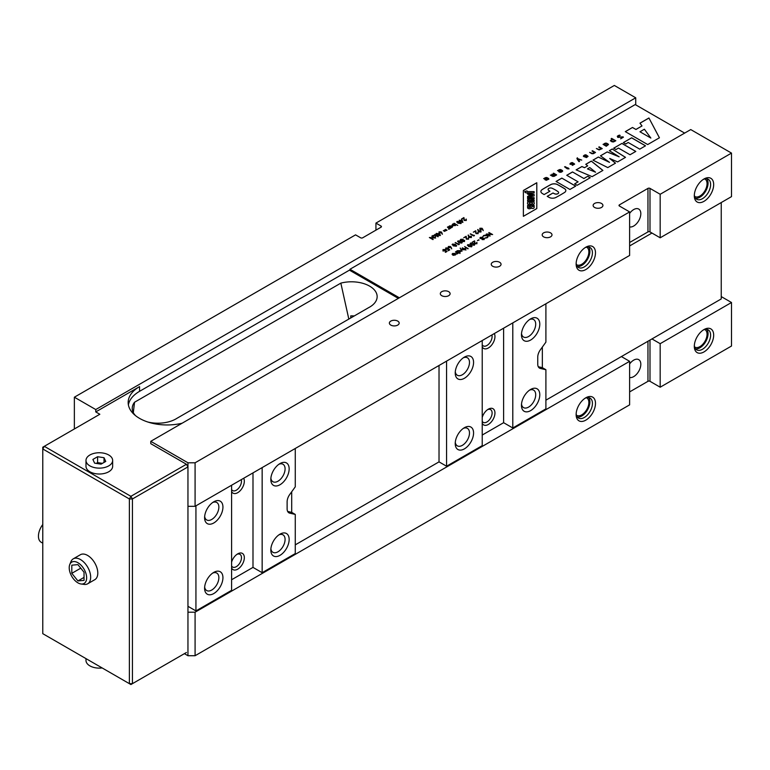 <?xml version="1.0" encoding="UTF-8"?>
<svg xmlns="http://www.w3.org/2000/svg" width="770" height="770" viewBox="0 0 770 770"><rect width="100%" height="100%" fill="white"/><g stroke="black" fill="none" stroke-linecap="round" stroke-linejoin="round"><path stroke-width="1.16" d="M434.665 234.475L438.005 236.775L435.887 235.553L435.3 237.112L435.445 235.61L432.557 235.687L435.541 235.351L434.665 234.475L438.274 236.621M441.826 232.684L442.394 234.244L441.451 232.896L439.006 233.127L439.025 231.857L441.191 231.857L442.365 234.244M439.006 233.127L439.025 231.857L441.191 231.857M447.052 230.172L444.357 231.366L447.052 230.172M448.111 226.775L448.833 226.881L449.401 225.918L452.115 225.918L452.086 227.477L450.498 227.785L450.662 228.247L448.063 226.746L448.823 226.688M448.833 226.881L449.401 225.976L452.115 225.918L452.654 226.678M456.706 222.039L457.149 221.385L460.219 221.779L460.903 223.55L457.794 223.175L457.149 221.385L456.706 222.01M461.336 222.944L460.903 223.55M461.548 219.017L463.925 217.641L464.435 220.316L465.927 220.287L466.254 219.084L466.283 220.451L464.146 220.461L463.521 218.237L461.5 218.988L463.925 217.583L464.435 220.258L465.927 220.23L465.937 219.277M465.975 219.306L466.283 220.451M449.747 249.884L448.284 250.731L449.131 249.817L448.381 249.172L445.743 249.422L445.734 247.978L447.822 247.93L446.08 248.2L446.08 249.249L448.323 248.643L449.747 249.884M445.743 249.422L445.734 247.978L447.822 247.988M446.08 248.2L446.08 249.307L447.726 249.211M452.086 244.706L452.529 244.052L455.59 244.446L456.273 246.217L453.174 245.851L452.529 244.052L452.086 244.677M456.716 245.611L456.273 246.217M457.572 241.539L458.015 240.885L461.076 241.28L461.759 243.051L458.66 242.685L458.015 240.885L457.572 241.511M462.202 242.444L461.759 243.051M463.781 237.718L466.158 236.352L466.668 239.027L468.16 238.998L468.487 237.795L468.516 239.152L466.379 239.162L465.754 236.948L463.733 237.689L466.158 236.294L466.668 238.97L468.16 238.931L468.17 237.988M468.208 238.017L468.516 239.152M474.291 235.293L473.791 236.005L470.22 233.945L474.426 235.639M478.141 231.125L478.064 229.518L478.526 230.933L481.019 230.673L480.971 231.963L478.776 231.963L478.141 231.125M477.65 229.624L478.526 230.99L481.019 230.673L480.971 231.963M452.616 253.532L452.048 254.225L452.616 253.532L455.301 253.522L455.869 254.206L453.886 255.351L452.606 255.024L452.616 253.474L455.301 253.465L455.869 254.206L455.311 255.034M460.085 253.436L456.11 251.501L457.447 250.683L460.162 250.673L460.71 251.444L460.162 250.673L460.133 252.242L458.535 252.531L460.085 253.436M456.158 251.53L456.88 251.636L457.447 250.683L460.162 250.741M464.656 246.573L467.91 248.816L466.447 247.969L464.618 249.028L465.754 250.058L462.192 247.998L464.252 248.816L466.081 247.757L464.656 246.573L468.179 248.662M470.114 243.715L470.557 243.06L473.617 243.455L474.301 245.226L471.192 244.85L470.557 243.06L470.104 243.686M474.734 244.619L474.301 245.226M478.786 239.788L477.419 240.577L479.104 240.028M482.78 236.862L483.579 235.533L485.678 235.052L487.4 235.524L488.17 236.583L487.333 237.699L485.033 238.171L486.986 237.478L487.68 236.534L487.054 235.697L483.955 235.745L482.752 236.64M623.392 137.214L620.639 138.821L622.439 137.022L617.8 137.426L617.29 136.271L619.041 135.26L620.177 135.52L619.725 135.125M623.132 136.858L618.214 137.099L618.281 136.136L620.177 135.52M611.149 138.6L612.092 139.139L610.36 140.737L611.977 141.805L613.517 141.94L615.836 140.737L611.149 138.6M585.845 157.224L587.231 156.002L584.363 156.897L583.419 156.098L584.343 155.165L586.211 154.895L584.17 156.406L587.125 155.559L588.059 156.368L587.125 155.627L584.112 156.31M585.412 157.176L586.471 157.561L588.059 156.368M574.641 164.116L572.428 165.377L571.995 164.924L573.631 164.539L573.814 163.75L570.147 164.366L570.474 163.173L572.226 162.576L572.649 163.038L571.022 163.413L570.753 164.154L573.708 163.307L574.641 164.116L573.708 163.375L570.695 164.058M568.424 168.11L569.02 168.851L567.24 168.794L564.583 166.849L568.424 168.11M543.659 178.65L546.671 177.504L548.894 179.102L546.276 180.296L544.804 179.583L547.172 178.216L543.659 178.65M536.796 182.731L536.796 208.583L523.379 216.322L523.379 190.469L536.796 182.731M561.831 178.111L575.7 186.119L569.925 189.459L556.056 181.451L561.831 178.111L575.652 186.148M639.745 149.149L628.176 142.469L625.798 143.98L623.373 142.585L631.66 137.801L645.52 145.809L639.745 149.149M618.474 148.081L615.971 149.524L613.661 148.196L621.939 143.412L635.808 151.421L630.024 154.751L618.474 148.081M684.636 133.095L635.221 104.566L349.955 269.269L399.361 297.797M648.927 117.983L659.428 137.782L647.685 144.558L625.298 131.631L632.497 127.474L635.924 129.447L641.997 125.943L639.966 123.162L648.927 117.983L659.409 137.792M612.227 149.024L625.51 157.359L617.617 161.921L609.715 158.476L615.5 163.144L607.79 167.591L592.958 160.141L598.357 157.032L609.522 162.364L600.475 155.809L607.212 151.911L619.157 156.81L609.33 150.689L612.227 149.024L625.461 157.388M572.514 171.951L583.881 178.505L587.731 176.282L590.234 177.726L577.134 185.291L574.632 183.847L578.097 181.845L566.739 175.281L572.514 171.951L583.881 178.505M547.258 196.369L553.014 192.991L547.21 196.34A163.423 94.354 0 0 0 549.202 197.447A4.899 2.83 0 0 0 555.901 197.457A163.423 94.354 0 0 0 564.525 192.481A4.899 2.83 0 0 0 565.835 190.556A4.899 2.83 0 0 0 564.506 188.612A163.423 94.354 0 0 0 557.519 184.579A4.899 2.83 0 0 0 550.819 184.569A163.423 94.354 0 0 0 542.196 189.545A4.899 2.83 0 0 0 540.887 191.47A4.899 2.83 0 0 0 542.215 193.414A163.423 94.354 0 0 0 544.121 194.569L549.934 191.21A38.134 22.012 0 0 1 548.625 190.305A2.502 1.444 0 0 1 548.076 189.41A2.502 1.444 0 0 0 548.076 189.468A2.502 1.444 0 0 0 548.625 190.373A38.134 22.012 0 0 0 549.886 191.239M553.014 192.991A38.134 22.012 0 0 0 554.573 193.751A2.502 1.444 0 0 0 557.23 193.924A2.502 1.444 0 0 0 558.645 192.615A2.502 1.444 0 0 0 558.096 191.711A38.134 22.012 0 0 0 552.148 188.275A2.502 1.444 0 0 0 549.491 188.101A2.502 1.444 0 0 0 548.076 189.41L548.076 189.468M554.179 176.33L552.696 176.397L550.377 175.059L553.235 176.08L554.275 175.714L551.753 174.261L554.756 175.435L555.651 174.915L553.139 173.462L553.62 173.183L556.633 174.915L554.179 176.33M558.991 169.804L560.483 169.535L562.341 170.459L562.706 171.133L561.59 172.056L560.088 172.326L558.616 171.614L560.984 170.247L560.291 169.929L557.48 170.671L559.549 169.602M577.327 159.371L577.404 157.802L577.933 159.159L581.725 160.035L578.27 159.669L579.55 161.508L578.915 161.662L577.327 159.371M603.719 144.24L605.99 143.095L608.502 144.539L606.269 146.262L603.064 144.356L603.767 144.077M599.214 146.858L602.217 148.6L599.108 149.938L596.355 148.514L599.214 149.534L601.235 148.6L598.723 147.147L599.214 146.858L602.169 148.629M585.749 164.308L587.683 165.858L584.584 167.648L581.899 166.532L576.124 169.862L592.101 176.648L602.891 170.42L591.331 161.084L585.749 164.308M594.527 152.47L592.505 153.413L589.647 152.383L591.966 153.731L593.449 153.663L595.508 152.47L592.496 150.737L592.014 151.016L594.527 152.527L592.505 153.471L589.695 152.412M488.748 232.656L492.636 234.532L487.41 234.311L489.893 236.12L486.332 234.061L491.549 234.273L488.748 232.656M482.203 239.595L481.962 238.873L479.864 238.142L480.413 237.372L482.723 237.304L482.992 238.276L484.272 238.411L484.137 239.547L482.203 239.595L481.962 238.873L482.203 239.653M479.864 238.142L480.413 237.372L482.723 237.304L482.992 238.334L484.272 238.411L484.137 239.547M472.212 242.271L474.58 240.904L475.09 243.57L476.592 243.541L476.909 242.348L476.938 243.705L474.801 243.715L474.185 241.491L472.154 242.242L474.58 240.846L475.09 243.513L476.592 243.484L476.592 242.531M476.64 242.56L476.938 243.705M467.371 245.303L467.814 244.648L470.874 245.033L471.558 246.804L468.449 246.439L467.814 244.648L467.361 245.274M471.991 246.198L471.558 246.804M460.807 249.047L464.252 249.817L461.028 249.374L461.779 251.241L460.162 248.056L460.807 249.105L464.175 249.855M455.474 251.877L458.073 253.378L456.803 254.061L456.86 253.118L455.474 251.877L458.025 253.407M456.697 253.859L456.86 253.118M482.694 229.094L483.252 230.644L482.318 229.296L479.864 229.537L479.883 228.257L482.049 228.267L483.233 230.644M479.864 229.537L479.883 228.257L482.049 228.267M473.386 232.184L475.754 230.808L476.264 233.483L477.766 233.454L478.083 232.251L478.112 233.618L475.976 233.628L475.36 231.404L473.329 232.155L475.754 230.75L476.264 233.426L477.766 233.397L477.766 232.444M477.814 232.473L478.112 233.618M468.535 236.669L468.468 235.062L468.92 236.467L471.413 236.217L471.375 237.506L469.171 237.506L468.535 236.669M468.044 235.168L468.92 236.534L471.413 236.217L471.375 237.506M462.529 241.539L462.298 240.817L460.191 240.086L460.739 239.316L463.049 239.249L463.328 240.221L464.599 240.356L464.474 241.491L462.529 241.539L462.298 240.817L462.529 241.597M460.191 240.086L460.739 239.316L463.049 239.249L463.328 240.278L464.599 240.356L464.474 241.491M459.209 244.003L458.708 244.716L455.137 242.656L459.344 244.35M451.143 247.305L451.711 248.854L450.768 247.517L448.323 247.747L448.342 246.477L450.508 246.477L451.692 248.864M448.323 247.747L448.342 246.477L450.508 246.477M447.004 251.472L445.541 252.319L446.388 251.405L445.637 250.75L443 251.01L442.991 249.567L445.079 249.519L443.337 249.788L443.337 250.828L445.58 250.231L447.004 251.472M443 251.01L442.991 249.567L445.079 249.576M443.337 249.788L443.337 250.895L444.983 250.789M462 219.642L462.828 222.443L459.17 220.326L460.306 220.624L462 219.642L462.876 222.415M452.644 225.591L452.673 224.022L454.252 223.724L454.088 223.262L457.746 225.369L455.907 224.676L455.359 225.591L452.644 225.591L452.096 224.83M455.917 224.85L455.359 225.591M447.418 227.112L450.026 228.613L448.746 229.306L448.814 228.353L447.418 227.112L449.969 228.651M448.641 229.104L448.814 228.353M446.003 229.566L443.308 230.759L446.003 229.566M436.349 233.397L439.42 233.791L440.103 235.562L436.994 235.187L436.349 233.397L435.907 234.022L436.349 233.397M440.536 234.956L440.103 235.562M431.787 236.14L435.666 238.017L430.44 237.795L432.923 239.595L429.362 237.535L434.588 237.757L431.787 236.14M528.518 206.87L530.337 206.87A0.905 0.52 0 0 1 528.518 206.87L530.337 206.476M531.175 207.89A1.55 0.895 0 0 0 532.907 208.401A1.55 0.895 0 0 0 534.139 207.534L534.139 205.446L527.594 205.446L527.604 207.621A1.809 1.049 0 0 0 527.594 207.659A1.809 1.049 0 0 0 529.211 208.699A1.809 1.049 0 0 0 531.175 207.89L531.175 207.948A1.55 0.895 0 0 0 532.907 208.458A1.55 0.895 0 0 0 534.139 207.592L534.139 207.534M531.435 206.832L533.09 206.476M349.955 269.856L139.562 391.324A38.904 22.465 0 0 0 128.388 404.847M135.501 415.617A25.67 14.823 180 0 1 132.238 408.11A25.67 14.823 180 0 1 134.538 402.238L340.841 283.129A25.67 14.823 180 0 1 377.146 296.344A25.67 14.823 180 0 1 368.541 307.702L177.09 418.226A25.67 14.823 180 0 1 147.782 421.999M349.955 269.269L349.955 270.443L398.34 298.385M629.619 242.502L647.955 231.914L647.955 188.39A1.444 0.828 180 0 1 649.996 188.39L649.996 231.914L660.179 237.795L731.5 196.629L731.5 153.095L690.748 129.572L150.776 441.316L150.776 443.674L186.427 464.262L187.957 466.909L187.957 462.789L150.776 441.316M195.089 506.313L629.619 255.447L629.619 211.914L195.089 462.789L195.089 506.313L187.957 506.313L187.957 466.909L132.43 498.96L132.43 683.664L186.427 652.488M660.179 343.68L731.5 302.504L731.5 346.028L660.179 387.204L660.179 343.68L651.959 338.935L721.24 298.933L721.24 202.548M721.24 296.585L731.5 302.504M545.901 400.169L621.4 356.577L629.619 361.322L195.089 612.198L195.089 655.722L629.619 404.856L629.619 361.322M482.222 435.05L503.619 422.692L512.791 427.985L545.901 408.87L545.901 369.725L540.357 368.445A8.643 4.995 120 0 1 539.539 368.127A8.643 4.995 120 0 1 537.749 364.162L537.749 357.107A8.643 4.995 120 0 1 540.357 349.821L545.901 342.14L545.901 303.775M295.266 544.862L439.025 461.865L446.561 466.225L482.222 445.637L482.222 340.542M231.597 579.743L252.993 567.394L262.156 572.688L295.266 553.572L295.266 514.427L289.722 513.147A8.643 4.995 120 0 1 288.914 512.82A8.643 4.995 120 0 1 287.123 508.864L287.123 501.809A8.643 4.995 120 0 1 289.722 494.523L295.266 486.833L295.266 448.477M187.957 606.317L195.936 610.918L231.597 590.33L231.597 485.244M184.396 653.663L187.957 655.722L187.957 612.198L195.089 612.198M381.025 226.034A1.444 0.828 180 0 1 381.448 226.621A1.444 0.828 180 0 1 381.025 227.208L381.025 226.034L375.933 223.098L614.335 85.451L635.731 97.8L95.759 409.553L95.759 411.911L99.831 414.26L44.304 446.321L130.9 496.313L186.427 464.262M95.759 409.553L74.363 397.204L74.363 428.967M704.694 329.512A10.087 5.823 -60 0 1 704.964 329.647A10.087 5.823 -60 0 1 704.964 341.293A10.087 5.823 -60 0 1 694.877 347.116A10.087 5.823 -60 0 1 694.627 346.962M704.694 178.929A10.087 5.823 -60 0 1 704.964 179.064A10.087 5.823 -60 0 1 704.964 190.71A10.087 5.823 -60 0 1 694.877 196.533A10.087 5.823 -60 0 1 694.627 196.379M585.806 247.208L585.806 247.208A13.687 7.902 120 0 0 576.133 263.975A13.687 7.902 120 0 0 585.806 269.558A13.687 7.902 120 0 0 595.489 252.801A13.687 7.902 120 0 0 585.806 247.208M585.806 397.792L585.806 397.792A13.687 7.902 120 0 0 576.133 414.558A13.687 7.902 120 0 0 585.806 420.15A13.687 7.902 120 0 0 595.489 403.384A13.687 7.902 120 0 0 585.806 397.792M195.089 655.722L187.957 655.722M660.179 387.204L649.996 381.323A1.444 0.828 0 0 0 647.955 381.323L629.619 391.911M74.363 397.204L355.557 234.86L360.649 237.795A1.444 0.828 180 0 0 362.689 237.795L381.025 227.208M354.258 315.941A26.786 15.467 -0 0 0 350.745 315.864L350.745 317.972M348.82 319.078L340.841 283.129M134.538 402.238L133.306 412.624M635.731 104.864L635.731 97.8M594.575 207.448A4.899 2.83 0 0 0 599.907 208.064A4.899 2.83 0 0 0 602.929 205.446A4.899 2.83 0 0 0 598.03 202.616A4.899 2.83 0 0 0 593.131 205.446A4.899 2.83 0 0 0 594.575 207.448M543.63 236.862A4.899 2.83 0 0 0 548.971 237.468A4.899 2.83 0 0 0 551.994 234.86A4.899 2.83 0 0 0 547.095 232.03A4.899 2.83 0 0 0 542.196 234.86A4.899 2.83 0 0 0 543.63 236.862M492.685 266.266A4.899 2.83 0 0 0 498.026 266.882A4.899 2.83 0 0 0 501.049 264.264A4.899 2.83 0 0 0 496.15 261.444A4.899 2.83 0 0 0 491.25 264.264A4.899 2.83 0 0 0 492.685 266.266M441.749 295.68A4.899 2.83 0 0 0 447.081 296.296A4.899 2.83 0 0 0 450.113 293.678A4.899 2.83 0 0 0 445.214 290.848A4.899 2.83 0 0 0 440.315 293.678A4.899 2.83 0 0 0 441.749 295.68M390.804 325.094A4.899 2.83 0 0 0 396.146 325.7A4.899 2.83 0 0 0 399.168 323.092A4.899 2.83 0 0 0 394.269 320.262A4.899 2.83 0 0 0 389.37 323.092A4.899 2.83 0 0 0 390.804 325.094M187.957 462.789L195.089 462.789M619.426 206.033A1.444 0.828 180 0 1 619.003 205.446A1.444 0.828 180 0 1 619.426 204.859L619.426 206.033L629.619 211.914M647.955 188.39L619.426 204.859M660.179 237.795L660.179 194.271L649.996 188.39M660.179 194.271L731.5 153.095M703.992 178.977L703.992 178.977A13.687 7.902 120 0 0 694.309 195.744A13.687 7.902 120 0 0 703.992 201.326A13.687 7.902 120 0 0 713.675 184.569A13.687 7.902 120 0 0 703.992 178.977M703.992 329.56L703.992 329.56A13.687 7.902 120 0 0 694.309 346.327A13.687 7.902 120 0 0 703.992 351.919A13.687 7.902 120 0 0 713.675 335.152A13.687 7.902 120 0 0 703.992 329.56M375.933 223.098L375.933 230.153M182.153 423.202A38.904 22.465 180 0 1 128.167 402.498A38.904 22.465 180 0 1 139.562 386.617L95.759 411.911M85.99 460.441L85.99 466.322A13.331 7.69 0 0 0 99.32 474.012A13.331 7.69 0 0 0 112.651 466.322L112.651 460.441A13.331 7.69 0 0 0 108.743 454.993A13.331 7.69 0 0 0 94.219 453.328A13.331 7.69 0 0 0 85.99 460.441A13.331 7.69 0 0 0 89.898 465.879A13.331 7.69 0 0 0 104.422 467.544A13.331 7.69 0 0 0 112.651 460.441M629.619 377.493A10.087 5.823 120 0 0 639.158 370.514A10.087 5.823 120 0 0 638.734 359.648A10.087 5.823 120 0 0 633.691 360.148A10.087 5.823 120 0 0 629.619 363.979M629.619 226.909A10.087 5.823 120 0 0 639.158 219.931A10.087 5.823 120 0 0 638.734 209.065A10.087 5.823 120 0 0 633.691 209.565A10.087 5.823 120 0 0 629.619 213.396M585.007 398.292A11.531 6.651 -60 0 1 590.041 398.109A11.531 6.651 -60 0 1 590.041 411.421A11.531 6.651 -60 0 1 578.52 418.072A11.531 6.651 -60 0 1 576.162 413.615M703.193 330.061A11.531 6.651 -60 0 1 708.227 329.878A11.531 6.651 -60 0 1 708.227 343.179A11.531 6.651 -60 0 1 696.696 349.84A11.531 6.651 -60 0 1 694.347 345.383M703.193 179.477A11.531 6.651 -60 0 1 708.227 179.285A11.531 6.651 -60 0 1 708.227 192.596A11.531 6.651 -60 0 1 696.696 199.257A11.531 6.651 -60 0 1 694.347 194.8M585.007 247.709A11.531 6.651 -60 0 1 590.041 247.526A11.531 6.651 -60 0 1 590.041 260.828A11.531 6.651 -60 0 1 578.52 267.488A11.531 6.651 -60 0 1 576.162 263.032M577.385 266.507A11.531 6.651 120 0 0 587.5 259.365A11.531 6.651 120 0 0 588.626 247.035M586.519 247.16A10.087 5.823 -60 0 1 586.779 247.295A10.087 5.823 -60 0 1 586.779 258.941A10.087 5.823 -60 0 1 576.692 264.764A10.087 5.823 -60 0 1 576.441 264.611M695.57 198.275A11.531 6.651 120 0 0 705.676 191.124A11.531 6.651 120 0 0 706.812 178.804M695.57 348.858A11.531 6.651 120 0 0 705.676 341.716A11.531 6.651 120 0 0 706.812 329.387M577.385 417.09A11.531 6.651 120 0 0 587.5 409.948A11.531 6.651 120 0 0 588.626 397.618M586.519 397.744A10.087 5.823 -60 0 1 586.779 397.888A10.087 5.823 -60 0 1 586.779 409.534A10.087 5.823 -60 0 1 576.692 415.357A10.087 5.823 -60 0 1 576.441 415.194M649.996 231.914A1.444 0.828 0 0 0 647.955 231.914M187.957 612.198L187.957 506.313M42.773 448.968L42.773 633.672L129.379 683.664L129.379 498.96L42.773 448.968L44.304 446.321L42.773 447.206L42.773 448.968M87.674 583.795L94.806 579.675A14.409 8.316 -120 0 0 97.02 568.135A14.409 8.316 -120 0 0 87.607 555.43A14.409 8.316 -120 0 0 80.398 554.718L73.266 558.837A14.409 8.316 60 0 1 80.475 559.549A14.409 8.316 60 0 1 89.888 572.245A14.409 8.316 60 0 1 87.674 583.795A14.409 8.316 60 0 1 84.103 584.401L81.033 583.987A12.33 7.123 -120 0 0 84.094 569.232A12.33 7.123 -120 0 0 69.781 564.497A12.33 7.123 -120 0 0 77.924 582.851A12.33 7.123 -120 0 0 81.033 583.987M69.781 564.497L70.956 561.619A14.409 8.316 60 0 1 73.266 558.837M77.924 580.936L84.036 580.388L84.036 572.245L77.924 564.631L71.812 565.18L71.812 573.332L77.924 580.936L84.036 577.404M80.763 568.164L71.812 573.332M94.614 463.155L101.043 464.146L105.75 461.432L104.027 457.717L97.598 456.726L92.891 459.44L94.614 463.155M102.42 463.357L97.598 462.606L96.221 463.405M97.598 462.606L97.598 456.726M104.027 462.423L104.027 457.717M102.16 667.946A13.331 7.69 180 0 1 89.898 665.877A13.331 7.69 180 0 1 85.99 660.429L85.99 658.62M42.773 543.177L41.205 542.273A13.331 7.69 -60 0 1 42.773 524.514M132.43 498.96L130.9 496.313L129.379 498.96L132.43 498.96M132.43 683.664L129.379 683.664L130.9 684.549L132.43 683.664M195.936 505.832L195.936 610.918M621.4 356.577L651.959 338.935M629.619 245.948L651.959 233.05M213.762 572.389L213.762 572.389A12.965 7.488 120 0 0 204.599 588.27A12.965 7.488 120 0 0 213.762 593.564A12.965 7.488 120 0 0 222.934 577.683A12.965 7.488 120 0 0 213.762 572.389M213.762 501.809L213.762 501.809A12.965 7.488 120 0 0 204.599 517.69A12.965 7.488 120 0 0 213.762 522.984A12.965 7.488 120 0 0 222.934 507.103A12.965 7.488 120 0 0 213.762 501.809M231.597 567.981A9.365 5.409 120 0 0 239.431 567.904A9.365 5.409 120 0 0 244.273 556.72A9.365 5.409 120 0 0 237.709 553.861L237.709 553.861A9.365 5.409 120 0 0 231.597 562.1M231.597 491.51A9.365 5.409 120 0 0 240.423 490.452A9.365 5.409 120 0 0 243.667 478.276M252.993 472.886L252.993 567.394M262.156 467.592L262.156 572.688M279.991 534.159L279.991 534.159A12.965 7.488 120 0 0 270.819 550.04A12.965 7.488 120 0 0 279.991 555.334A12.965 7.488 120 0 0 289.154 539.452A12.965 7.488 120 0 0 279.991 534.159M279.991 463.569L279.991 463.569A12.965 7.488 120 0 0 270.819 479.45A12.965 7.488 120 0 0 279.991 484.744A12.965 7.488 120 0 0 289.154 468.863A12.965 7.488 120 0 0 279.991 463.569L279.991 463.569M287.643 511.424L291.705 512.368L291.705 491.78M291.705 512.368L295.266 514.427M439.025 365.481L439.025 461.865M446.561 361.13L446.561 466.225M464.397 427.697L464.397 427.697A12.965 7.488 120 0 0 455.224 443.578A12.965 7.488 120 0 0 464.397 448.872A12.965 7.488 120 0 0 473.569 432.99A12.965 7.488 120 0 0 464.397 427.697M464.397 357.107L464.397 357.107A12.965 7.488 120 0 0 455.224 372.988A12.965 7.488 120 0 0 464.397 378.282A12.965 7.488 120 0 0 473.569 362.4A12.965 7.488 120 0 0 464.397 357.107M482.222 423.279A9.365 5.409 120 0 0 490.057 423.202A9.365 5.409 120 0 0 494.898 412.017A9.365 5.409 120 0 0 488.334 409.168L488.334 409.168A9.365 5.409 120 0 0 482.222 417.398M482.222 346.808A9.365 5.409 120 0 0 491.058 345.749A9.365 5.409 120 0 0 494.301 333.574M503.619 328.193L503.619 422.692M512.791 322.9L512.791 427.985M530.617 389.456L530.617 389.456A12.965 7.488 120 0 0 521.454 405.338A12.965 7.488 120 0 0 530.617 410.631A12.965 7.488 120 0 0 539.789 394.75A12.965 7.488 120 0 0 530.617 389.456L530.617 389.456M530.617 318.876L530.617 318.876A12.965 7.488 120 0 0 521.454 334.757A12.965 7.488 120 0 0 530.617 340.051A12.965 7.488 120 0 0 539.789 324.17A12.965 7.488 120 0 0 530.617 318.876M538.278 366.732L542.34 367.665L542.34 347.078M542.34 367.665L545.901 369.725M482.222 344.816A7.344 4.245 120 0 0 483.233 345.884A7.344 4.245 120 0 0 489.556 343.15A7.344 4.245 120 0 0 491.895 334.96M482.222 421.286A7.344 4.245 120 0 0 483.233 422.355A7.344 4.245 120 0 0 490.586 418.11A7.344 4.245 120 0 0 490.586 409.621A7.344 4.245 120 0 0 487.583 409.65M231.597 489.518A7.344 4.245 120 0 0 232.607 490.586A7.344 4.245 120 0 0 238.931 487.853A7.344 4.245 120 0 0 241.27 479.652M231.597 565.988A7.344 4.245 120 0 0 232.607 567.047A7.344 4.245 120 0 0 239.951 562.812A7.344 4.245 120 0 0 239.951 554.323A7.344 4.245 120 0 0 236.948 554.352M204.656 516.4A10.087 5.823 120 0 0 206.687 519.952A10.087 5.823 120 0 0 216.774 514.129A10.087 5.823 120 0 0 216.774 502.483A10.087 5.823 120 0 0 212.684 502.502M204.656 586.99A10.087 5.823 120 0 0 206.687 590.542A10.087 5.823 120 0 0 216.774 584.719A10.087 5.823 120 0 0 216.774 573.072A10.087 5.823 120 0 0 212.684 573.092M270.886 478.17A10.087 5.823 120 0 0 272.907 481.722A10.087 5.823 120 0 0 282.994 475.899A10.087 5.823 120 0 0 282.994 464.252A10.087 5.823 120 0 0 278.904 464.272M270.886 548.75A10.087 5.823 120 0 0 272.907 552.302A10.087 5.823 120 0 0 282.994 546.479A10.087 5.823 120 0 0 282.994 534.832A10.087 5.823 120 0 0 278.904 534.861M455.291 371.698A10.087 5.823 120 0 0 457.313 375.25A10.087 5.823 120 0 0 467.4 369.427A10.087 5.823 120 0 0 467.4 357.781A10.087 5.823 120 0 0 463.309 357.809M455.291 442.288A10.087 5.823 120 0 0 457.313 445.84A10.087 5.823 120 0 0 467.4 440.017A10.087 5.823 120 0 0 467.4 428.37A10.087 5.823 120 0 0 463.309 428.389M521.511 333.468A10.087 5.823 120 0 0 523.542 337.019A10.087 5.823 120 0 0 533.62 331.196A10.087 5.823 120 0 0 533.62 319.55A10.087 5.823 120 0 0 529.539 319.569M521.511 404.058A10.087 5.823 120 0 0 523.542 407.609A10.087 5.823 120 0 0 533.62 401.786A10.087 5.823 120 0 0 533.62 390.14A10.087 5.823 120 0 0 529.539 390.159M644.394 129.225L650.852 138.061L639.966 131.776L644.394 129.225M639.966 131.776L650.852 138.061M632.497 127.474L625.346 131.66M632.497 127.531L635.924 129.447M641.997 125.943L635.924 129.504M648.927 118.051L639.995 123.2M621.939 143.412L613.709 148.225M621.939 143.47L635.76 151.449M615.451 163.173L609.715 158.476M598.357 157.032L593.015 160.17M598.357 157.09L609.522 162.364M607.212 151.911L600.523 155.838M607.212 151.969L619.157 156.81M612.227 149.082L609.378 150.718M631.66 137.801L623.421 142.614M631.66 137.859L645.472 145.838M587.731 176.282L583.881 178.563M587.731 176.34L590.186 177.764M574.68 183.876L578.097 181.845M572.514 172.008L566.787 175.31M561.831 178.168L556.104 181.479M553.014 193.049A38.134 22.012 0 0 0 554.573 193.809A2.502 1.444 0 0 0 557.23 193.982A2.502 1.444 0 0 0 558.645 192.673A2.502 1.444 0 0 0 558.645 192.644M565.835 190.585A4.899 2.83 0 0 0 564.506 188.669A163.423 94.354 0 0 0 557.519 184.636A4.899 2.83 0 0 0 550.819 184.627A163.423 94.354 0 0 0 542.196 189.603A4.899 2.83 0 0 0 540.887 191.499M534.139 195.878L534.139 194.569L527.594 193.049L527.594 194.136L528.942 194.425L528.942 196.023L527.594 196.321L527.594 197.466L534.139 195.936L527.594 197.399M528.942 196.023L528.942 194.483L527.594 194.136M523.379 216.322L523.379 190.527L536.796 182.788L536.796 208.583M534.139 200.027L534.139 201.288L531.175 199.94L527.594 201.288L527.594 199.94L530.78 198.737L527.594 198.737L527.594 197.707L534.139 197.707L534.139 198.737L531.31 198.737L534.139 200.027M527.594 201.288L531.175 199.998L534.139 201.288M534.139 198.737L531.435 198.795M530.626 198.795L527.594 198.737M534.139 207.592L534.139 205.503M527.594 205.503L527.594 207.621M532.311 205.013A3.552 2.05 0 0 0 534.255 203.184A3.552 2.05 0 0 0 532.311 201.355A3.763 2.175 0 0 0 529.423 201.355A3.542 2.041 0 0 0 527.469 203.184A3.542 2.041 0 0 0 529.423 205.013A3.763 2.175 0 0 0 532.311 205.013L532.311 205.07A3.552 2.05 0 0 0 534.255 203.242A3.552 2.05 0 0 0 534.255 203.213L534.255 203.184M527.469 203.184L527.469 203.242A3.542 2.041 0 0 0 527.469 203.242A3.542 2.041 0 0 0 529.423 205.07L529.423 205.013M526.622 191.201L524.832 191.393A2.214 1.28 0 0 0 524.803 191.624A2.214 1.28 0 0 0 527.017 192.895L534.139 192.952L527.017 192.895M524.803 191.682L524.803 191.624A2.214 1.28 0 0 0 524.803 191.682A2.214 1.28 0 0 0 527.017 192.952M526.911 190.825L527.402 191.624L534.139 191.624L534.139 192.895M527.594 207.659L527.594 207.717A1.809 1.049 0 0 0 527.594 207.717A1.809 1.049 0 0 0 529.211 208.757A1.809 1.049 0 0 0 531.175 207.948M529.423 205.07A3.763 2.175 0 0 0 532.311 205.07M529.914 202.443A1.463 0.847 0 0 0 529.154 203.184A1.463 0.847 0 0 0 529.914 203.925A2.56 1.473 0 0 0 531.82 203.925A1.463 0.847 0 0 0 532.58 203.184A1.463 0.847 0 0 0 531.82 202.443A2.56 1.473 0 0 0 529.914 202.443L529.914 202.5A1.463 0.847 0 0 0 529.154 203.213M529.904 194.637L529.904 195.811L532.599 195.224L529.904 194.637M532.465 195.253L529.904 194.695L529.904 195.811M532.58 203.213A1.463 0.847 0 0 0 531.82 202.5L531.82 202.443M531.82 202.5A2.56 1.473 0 0 0 529.914 202.5M546.094 179.766L547.653 178.505L547.874 179.41L545.776 179.583M548.202 179.044L546.094 179.834M543.716 178.678L545.17 177.774M545.17 177.832L545.738 177.581M546.122 177.562L546.671 177.504M546.671 177.562L547.278 177.716M547.278 177.774L548.519 178.438M548.519 178.496L548.894 179.102M544.852 179.612L547.172 178.216M554.275 175.714L553.235 176.138L550.425 175.088M555.651 174.915L554.756 175.493L551.801 174.29M553.62 173.24L556.585 174.944M568.963 168.88L568.077 168.303M565.074 166.628L567.586 168.024M568.375 168.139L567.586 168.081M559.906 171.854L561.686 171.489L561.792 170.709L559.588 171.614M561.686 171.489L561.157 171.739M559.934 169.593L560.483 169.535M560.483 169.593L561.089 169.747M561.089 169.804L562.341 170.459M562.341 170.517L562.706 171.133M560.984 170.247L558.664 171.643M558.991 169.862L557.528 170.699M572.784 164.992L573.284 164.732M570.002 164.126L570.118 163.51M570.916 162.97L571.6 162.653M571.6 162.711L572.226 162.576M572.226 162.634L572.764 162.701M576.913 158.659L577.154 157.946M581.697 160.083L577.606 158.591M579.521 161.517L578.27 159.669M586.201 157.244L586.711 156.984M583.419 156.377L583.544 155.761M584.343 155.222L585.017 154.905M585.017 154.963L585.643 154.828M585.643 154.885L586.182 154.953M604.768 143.364L604.113 143.807M604.768 143.422L605.355 143.162M605.355 143.23L605.99 143.095M605.99 143.153L606.75 143.239M606.75 143.297L608.242 144.106M603.719 144.298L603.112 144.385M607.472 145.001L606.269 145.694L604.498 144.673L605.201 143.682L607.78 144.567L606.269 145.694M607.78 144.567L607.472 145.058M606.269 145.751L604.354 144.423M611.64 138.379L615.779 140.766M612.092 139.139L610.36 140.737M613.651 141.488L614.855 140.737L612.583 139.418L611.053 140.621L613.228 141.574M611.274 140.9L612.4 141.488M614.855 140.737L613.651 141.43M621.284 138.34L621.833 138.071M618.377 135.51L617.742 135.934M618.377 135.568L619.041 135.26M619.041 135.318L619.725 135.183M623.132 136.916L618.897 137.291L617.867 136.637M601.235 148.6L599.214 149.592L596.404 148.543M602.852 170.449L591.331 161.142L585.797 164.337M587.683 165.858L584.584 167.648M576.181 169.891L581.899 166.59L584.584 167.706M595.576 172.201L587.5 168.909L595.576 172.201L589.772 167.542L587.5 168.851M592.496 150.795L595.46 152.499M489.075 232.53L492.588 234.561M490.163 235.957L487.41 234.311M491.549 234.273L486.399 234.013M485.1 237.94L486.986 237.478M486.986 237.535L487.68 236.534M482.78 236.929L483.579 235.533M483.579 235.601L485.678 235.052M485.678 235.11L487.4 235.524M487.4 235.582L488.17 236.611M479.864 238.2L480.413 237.43M482.723 237.362L482.992 238.334M484.272 238.469L484.137 239.605M480.778 237.584L480.644 238.594L480.778 237.641L480.644 238.594L482.261 238.527L482.395 237.487L480.778 237.584L480.644 238.536L482.261 238.459L482.395 237.487M482.636 238.671L482.54 239.48L482.636 238.729L482.54 239.48L483.791 239.383L483.945 238.652L483.791 239.383L483.945 238.594L482.636 238.671L482.54 239.422L483.791 239.326L483.945 238.594M477.467 240.606L478.786 239.845M476.592 243.541L476.592 242.589L476.592 243.541M476.909 242.406L476.938 243.763M470.557 243.118L473.617 243.455M473.617 243.513L474.301 245.284M470.913 243.281L471.519 244.725L473.925 245.081L474.233 244.571L473.925 245.024L473.3 243.638L470.913 243.281L471.519 244.667L473.925 245.081M467.814 244.706L470.874 245.033M470.874 245.101L471.558 246.872M468.17 244.86L468.776 246.313L471.182 246.66L471.49 246.159L471.182 246.602L470.557 245.226L468.17 244.86L468.776 246.256L471.182 246.66M466.023 249.894L464.618 249.028M462.51 247.873L464.252 248.816M464.252 248.874L466.081 247.757M462.096 251.058L461.028 249.374M460.162 248.113L460.807 249.105M456.88 251.636L457.447 250.741M460.036 253.465L458.535 252.531M457.755 250.866L457.726 252.127L457.755 250.933L457.726 252.127L459.815 252.117L459.844 250.856L457.755 250.866L457.726 252.069L459.815 252.06L459.844 250.856M456.908 253.792L456.86 253.176L456.908 253.792M452.933 253.657L452.924 254.899L452.933 253.715L452.924 254.899L454.993 254.899L454.983 253.648L452.933 253.657L452.924 254.841L454.993 254.841L454.983 253.648M479.864 229.595L479.883 228.315M482.049 228.324L482.694 229.152M480.239 228.478L480.162 229.393L480.239 228.536L480.162 229.393L481.683 229.345L481.722 228.44L480.239 228.478L480.162 229.335L481.683 229.287L481.722 228.44M481.019 230.731L480.971 232.02M479.181 230.942L479.113 231.857L479.181 231L479.113 231.857L480.624 231.799L480.721 230.875L479.181 230.942L479.113 231.789L480.624 231.741L480.721 230.875M477.766 233.454L477.766 232.502L477.766 233.454M478.083 232.319L478.112 233.676M470.547 233.82L473.743 235.61M473.743 235.668L474.291 235.351M471.413 236.274L471.375 237.564M469.575 236.486L469.517 237.391L469.575 236.544L469.517 237.391L471.028 237.343L471.115 236.409L469.575 236.486L469.517 237.333L471.028 237.285L471.115 236.409M468.16 238.998L468.17 238.046L468.16 238.998M468.487 237.853L468.516 239.22M460.191 240.144L460.739 239.374M463.049 239.316L463.328 240.278M464.599 240.413L464.474 241.549M461.105 239.528L460.97 240.538L461.105 239.585L460.97 240.538L462.597 240.471L462.722 239.431L461.105 239.528L460.97 240.481L462.597 240.413L462.722 239.431M462.963 240.615L462.866 241.424L462.963 240.673L462.866 241.424L464.127 241.328L464.272 240.596L464.127 241.328L464.272 240.538L462.963 240.615L462.866 241.366L464.127 241.27L464.272 240.538M458.015 240.952L461.076 241.28M461.076 241.337L461.759 243.108M458.371 241.106L458.978 242.56L461.384 242.906L461.692 242.406L461.384 242.848L460.758 241.472L458.371 241.106L458.978 242.492L461.384 242.906M455.455 242.531L458.66 244.321M458.66 244.379L459.209 244.061M452.529 244.119L455.59 244.446M455.59 244.504L456.273 246.275M455.898 246.073L455.272 244.639L452.885 244.273L453.492 245.726L456.206 245.63M453.492 245.726L456.206 245.572M452.885 244.273L453.492 245.669M448.323 247.805L448.342 246.535M450.508 246.535L451.143 247.363M448.689 246.689L448.621 247.613L448.689 246.756L448.621 247.613L450.132 247.555L450.181 246.65L448.689 246.689L448.621 247.555L450.132 247.497L450.181 246.65M447.967 250.548L449.131 249.817M445.743 249.48L445.734 248.036M446.08 248.258L446.08 249.307L446.08 248.258M447.726 249.268L448.323 248.643M448.323 248.71L449.699 249.913M445.224 252.136L446.388 251.405M443 251.068L442.991 249.624M443.337 249.846L443.337 250.895L443.337 249.846M444.983 250.847L445.58 250.231M445.58 250.289L446.956 251.492M465.927 220.287L465.937 219.334L465.927 220.287M466.254 219.152L466.283 220.509M459.488 220.201L460.306 220.624M460.306 220.682L462 219.7M460.672 220.826L462.221 221.779L461.74 220.22L460.672 220.826L462.221 221.722M457.149 221.442L460.219 221.779M460.219 221.837L460.903 223.608M460.527 223.406L459.902 221.962L457.505 221.606L458.111 223.05L460.835 222.963M458.111 223.05L460.835 222.905M457.505 221.606L458.111 222.992M454.088 223.319L457.698 225.398M452.644 225.649L452.673 224.022M452.673 224.08L454.252 223.724M453.001 224.205L452.972 225.466L453.001 224.272L452.972 225.466L455.051 225.456L455.08 224.263L455.051 225.456L455.08 224.195L453.001 224.205L452.972 225.408L455.051 225.398L455.08 224.195M452.115 225.976L452.654 226.707M449.709 226.111L449.68 227.362L449.709 226.168L449.68 227.362L451.759 227.362L451.788 226.101L449.709 226.111L449.68 227.304L451.759 227.294L451.788 226.101M448.852 229.037L448.814 228.411L448.852 229.037M444.406 231.395L446.735 229.989M443.356 230.788L445.686 229.383M439.006 233.185L439.025 231.914M441.191 231.914L441.826 232.742M439.372 232.078L439.304 232.992L439.372 232.136L439.304 232.992L440.815 232.935L440.854 232.03L439.372 232.078L439.304 232.935L440.815 232.877L440.854 232.03M436.349 233.454L439.42 233.791M439.42 233.849L440.103 235.62M439.728 235.418L439.102 233.974L436.706 233.618L437.312 235.062L440.036 234.937M437.312 235.062L440.036 234.975M436.706 233.618L437.312 235.004M435.31 237.112L435.445 235.61M433.019 235.485L435.541 235.351M432.105 236.015L435.618 238.046M433.192 239.441L430.44 237.795M434.588 237.757L429.429 237.497M139.562 391.324L139.562 386.617M649.996 340.07L649.996 381.323M647.955 381.323L647.955 341.245M538.856 367.579L540.357 368.445M288.23 512.271L289.722 513.147"/></g></svg>
